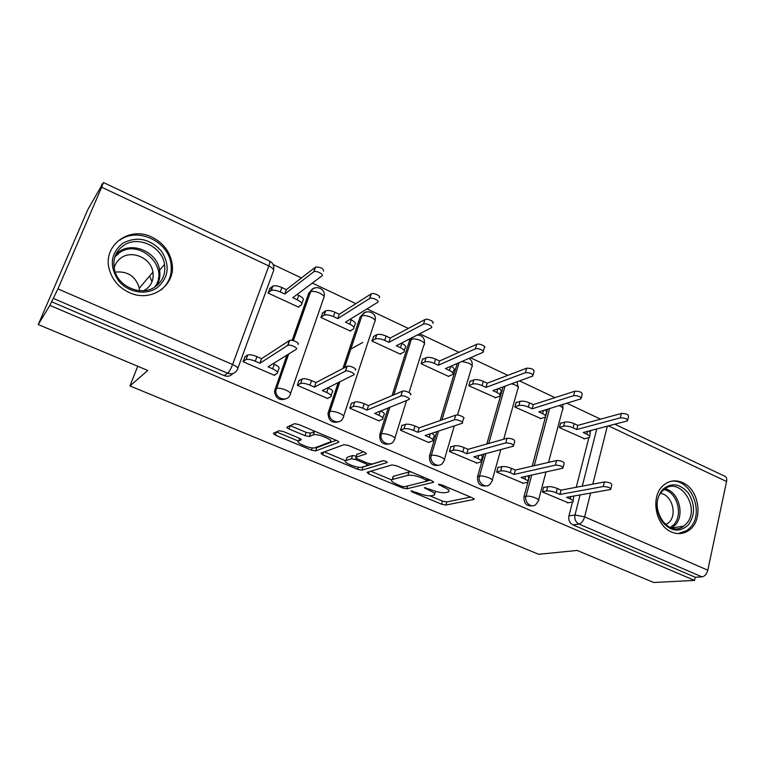 <?xml version="1.0" encoding="UTF-8"?>
<svg xmlns="http://www.w3.org/2000/svg" width="765" height="765" viewBox="0 0 765 765"><rect width="100%" height="100%" fill="white"/><g stroke="black" fill="none" stroke-linecap="round" stroke-linejoin="round"><path stroke-width="1.15" d="M410.958 490.824L411.953 491.876L441.606 504.202L445.852 505.053L474.042 499.402L472.617 497.919L441.711 484.867L438.469 484.274L443.547 487.076C448.529 489.332 450.116 490.977 448.309 491.991L445.517 492.631C441.979 493.062 437.293 492.144 431.441 489.877L424.336 487.64L429.347 490.355C434.252 492.564 435.849 494.152 434.138 495.118L431.489 495.739C428.104 496.141 423.542 495.232 417.814 493.023L410.958 490.824M671.546 532C677.647 534.525 683.336 534.047 688.605 530.556C703.733 521.128 699.688 489.524 682.629 482.61C675.791 479.665 669.518 480.458 663.81 484.991C650.097 495.404 654.983 525.631 671.546 532M129.333 292.593C151.317 303.112 176.38 285.096 171.972 262.95C169.744 251.35 163.069 242.744 151.929 237.15C129.295 225.465 101.946 245.823 109.433 269.873C112.551 280.248 119.187 287.822 129.333 292.593M283.337 431.527L279.034 430.733L273.334 433.325L275.324 435.122L311.422 450.116L315.629 450.929L338.522 442.352C339.144 441.969 338.532 441.357 336.696 440.516L298.886 424.546L294.487 423.705L287.028 427.09C286.502 427.501 287.171 428.132 289.027 428.974L305.025 435.677L309.356 436.509L313.334 434.874C317.638 433.114 334.946 440.544 330.069 442.027L315.065 447.764C311.116 449.409 294.353 442.39 298.713 440.889L301.056 439.923C301.601 439.55 300.961 438.947 299.144 438.125L283.337 431.527M694.563 580.425L653.606 582.49L577.135 550.437L538.694 554.29L129.945 385.943L147.779 370.461L38.25 324.542L49.888 305.369L694.563 580.425L695.242 577.24L702.012 576.867L579 524.063C575.643 522.179 574.305 519.158 574.974 514.998L580.052 494.945M367.047 472.292L368.634 473.889L402.533 487.965L406.779 488.806L433.42 482.313L431.89 480.716L396.509 465.78L392.015 464.919L367.047 472.292M357.695 469.337L322.715 454.812L320.937 453.119L344.04 444.666L348.515 445.507L364.274 452.163C366.062 452.976 366.626 453.569 365.986 453.932L355.964 457.26C355.362 457.604 355.926 458.178 357.676 458.962L367.783 463.198L372.153 464.039L382.844 460.74C385.522 460.932 386.956 461.534 387.157 462.538L361.931 470.159L357.695 469.337L358.374 467.205M38.25 324.542L87.889 209.457L102.52 184.04M600.573 419.163L566.846 403.232M554.979 397.637L519.511 380.894M507.797 375.357L470.485 357.743M458.952 352.302L419.679 333.76M408.338 328.405L366.999 308.897M355.868 303.638L312.33 283.088M301.439 277.944L273.143 264.585M49.888 305.369L57.92 288.893L101.649 187.205L103.457 182.519L100.703 187.291L102.175 183.877M695.242 577.24L572.947 524.895C569.609 523.021 568.28 520.028 568.95 515.897L572.488 502.031M576.246 487.276L588.897 437.657M590.408 431.747L590.714 430.552M724.943 476.289L725.182 476.404C726.559 477.284 727.027 478.986 726.568 481.51L707.797 570.193C706.697 574.113 704.766 576.341 702.012 576.867M561.223 423.122L560.688 422.873L559.435 427.606L584.613 438.766M544.345 487.362L543.714 487.085L542.414 492L568.223 502.777M498.675 467.396L498.072 467.128L496.686 472.101L523.365 483.231M516.7 402.476L516.193 402.247L514.864 407.028L540.874 418.551M451.455 446.741L450.881 446.492L449.409 451.513L477.006 463.026M470.695 381.142L470.217 380.922L468.792 385.751L495.691 397.657M402.591 425.378L402.055 425.139L400.478 430.217L428.907 442.6L429.05 442.132M423.131 359.081L422.672 358.871L421.161 363.757L448.835 376.533L448.978 376.055M352.005 403.26L351.508 403.04L349.825 408.175L379.268 420.989L379.421 420.492M373.913 336.256L371.876 340.989L400.516 354.224L400.669 353.717M299.603 380.339L299.144 380.138L297.356 385.33L327.85 398.613L328.032 398.077M322.964 312.636L320.851 317.437L350.504 331.13L350.686 330.585M245.278 356.586L242.954 361.654L274.578 375.414L274.778 374.84M270.188 288.156L267.999 293.024L298.723 307.214L298.933 306.612M286.167 398.68C279.684 401.042 275.792 398.613 274.492 391.384L286.952 355.065M292.134 340.358L308.84 292.966L310.294 291.905C311.279 289.409 313.095 288.022 315.744 287.745M338.675 421.754C332.01 423.514 328.462 420.683 328.022 413.272L338.178 382.624M342.911 368.472L360.114 316.968L361.711 316.002C362.696 313.421 364.532 312.034 367.219 311.833M389.462 443.939C382.624 445.154 379.402 441.979 379.794 434.424L388.18 407.946M392.091 395.591L409.648 340.167L411.369 339.287L412.163 337.623M438.584 465.302C432.149 466.229 429.136 463.074 429.528 455.844L436.786 431.651M440.114 420.587L457.26 363.461M486.129 485.909C480.047 486.617 477.197 483.499 477.57 476.538L483.958 454.104M486.827 444.006L503.074 386.889M532.144 505.799C526.377 506.363 523.671 503.274 524.025 496.542L527.917 482.093M528.089 481.434L529.074 477.781M529.256 477.121L529.686 475.514M532.201 466.172L545.464 416.963M545.674 416.189L546.583 412.813M546.793 412.029L547.549 409.199M129.945 385.943L137.748 366.253M312.847 289.074L308.84 292.966M364.475 312.952L360.114 316.968M410.451 338.503L409.648 340.167M51.475 301.697L224.155 375.605C227.597 376.858 230.485 376.189 232.818 373.616M434.587 493.597L435.773 491.398M449.256 488.749L449.906 488.319M429.968 495.873L442.514 501.104L446.75 501.945L470.599 497.068M427.721 480.697L430.322 480.057M370.738 471.202L391.613 479.894M401.357 486.186L404.341 486.77L427.559 480.994L422.184 478.068C416.112 475.706 411.35 474.797 407.898 475.323L392.196 479.531C390.456 480.544 392.129 482.189 397.217 484.455L401.357 486.186M410.91 471.852L408.893 472.062L407.898 475.323M392.703 477.915L393.181 476.356L408.893 472.062M345.637 460.74L324.35 451.866M363.461 451.819L356.844 454.534M383.418 460.693L362.935 466.994L361.931 470.159M346.019 460.559L345.981 460.568C341.353 461.917 357.819 468.735 361.922 467.186L367.544 465.455L365.88 463.791L355.801 459.574L351.46 458.751L346.019 460.559L346.583 458.723M356.327 456.131L352.502 455.519L351.46 458.751M347.052 457.355L352.502 455.519M362.333 467.061L362.935 466.994M299.249 438.173L299.392 438.89M331.168 438.708L331.666 438.393M315.094 431.393L314.31 431.594L313.191 434.931M289.027 428.974L290.165 425.665L306.143 432.378L310.466 433.2L314.31 431.594M315.18 447.716L316.7 447.735L336.198 440.305M315.629 450.929L316.72 447.726L315.649 450.92M275.324 435.122L276.433 431.909L298.407 441.061M560.573 423.303L564.713 422.127C567.372 421.639 570.527 422.156 574.19 423.676L577.843 425.378L576.772 429.519L573.109 427.817C569.447 426.296 566.282 425.77 563.633 426.258L559.492 427.406M583.953 438.928L589.213 437.513C590.36 436.662 589.576 435.562 586.86 434.204L583.226 432.512L627.472 420.865C627.539 418.895 625.139 417.881 620.272 417.843L576.772 429.519M577.843 425.378L621.352 413.473C626.21 413.502 628.61 414.506 628.534 416.504L627.702 419.909M589.404 430.896L590.264 433.411L589.566 436.146M567.458 502.901L572.794 501.926C573.913 501.247 573.081 500.262 570.298 498.962L566.569 497.327L610.671 489.485C610.661 487.793 608.204 486.808 603.289 486.53L559.951 494.439L556.193 492.794C552.435 491.302 549.241 490.7 546.593 490.987L547.721 486.703C550.37 486.397 553.564 486.999 557.312 488.491L561.061 490.135L604.417 481.979C609.323 482.237 611.78 483.231 611.78 484.943L610.872 488.672M543.599 487.515L547.721 486.703M573.769 496.055L573.09 500.769M542.471 491.771L546.593 490.987M559.951 494.439L561.061 490.135M516.069 402.686L520.037 401.367C522.591 400.793 525.746 401.3 529.504 402.868L533.291 404.628L532.144 408.806L528.357 407.047C524.589 405.479 521.424 404.972 518.871 405.536L514.912 406.827M540.233 418.742L545.11 417.231C546.344 416.313 545.493 415.127 542.576 413.645L538.818 411.905L580.979 398.833C581.056 396.719 578.617 395.668 573.664 395.648L532.144 408.806M533.291 404.628L574.821 391.231C579.784 391.231 582.213 392.292 582.127 394.415L581.247 397.81M544.804 410.05C546.851 411.331 547.319 412.345 546.22 413.081L545.502 415.778M470.083 381.391L473.851 379.899C476.299 379.258 479.454 379.736 483.327 381.362L487.228 383.179L486.014 387.396L482.093 385.579C478.221 383.963 475.055 383.475 472.607 384.116L468.849 385.57M495.06 397.877L499.535 396.27C500.865 395.295 499.947 394.004 496.791 392.407L492.909 390.599L532.823 376.017C532.918 373.76 530.432 372.641 525.383 372.67L486.014 387.396M487.228 383.179L526.626 368.204C531.675 368.166 534.152 369.285 534.056 371.551L533.129 374.926M498.637 388.505C501.295 390.016 501.983 391.211 500.731 392.091L499.975 394.74M688.347 524.924C679.731 532.65 671.039 531.656 662.27 521.96C655.213 510.284 655.261 499.535 662.404 489.715C671.154 482.246 679.798 483.356 688.328 493.033C695.242 504.441 695.251 515.065 688.347 524.924M662.318 491.197C647.429 505.828 667.711 538.847 683.661 526.129L686.31 523.757C701.247 508.381 679.616 475.409 663.848 489.734L662.318 491.197M660.587 493.425C671.632 494.726 677.465 513.831 669.327 522.093L665.779 524.809M678.249 533.597L686.807 530.594L690.25 527.515C705.502 511.881 689.408 476.098 669.605 481.701M157.447 287.535C146.249 295.711 127.86 292.584 118.422 280.592C109.127 266.144 110.476 253.741 122.467 243.394C136.572 236.012 149.471 238.479 161.157 250.796C170.232 264.862 168.998 277.112 157.447 287.535M123.347 245.632C115.343 251.647 112.426 259.765 114.578 270.016C118.432 287.449 142.424 296.801 155.687 286.435C162.802 280.946 165.747 273.621 164.532 264.47C162.266 246.483 137.729 235.018 123.347 245.632M114.176 268.152C115.19 263.839 117.504 260.406 121.119 257.862C132.144 249.648 151.059 258.264 152.923 272.101C153.928 279.254 151.652 284.982 146.077 289.275L143.667 290.719M161.013 290.031C169.027 283.27 172.355 274.539 170.987 263.849C168.415 241.453 137.882 226.88 119.856 240.095M151.948 281.855L149.682 275.945M115.209 272.082C127.717 270.963 135.759 276.337 139.326 288.223L139.584 290.71M522.629 483.384L527.573 482.304C528.778 481.577 527.869 480.516 524.866 479.1L521.013 477.417L562.916 468.209C562.916 466.401 560.41 465.359 555.409 465.11L514.166 474.424L510.284 472.722C506.42 471.183 503.217 470.59 500.673 470.953L501.878 466.621C504.422 466.248 507.625 466.832 511.479 468.371L515.352 470.073L556.624 460.511C561.625 460.75 564.121 461.783 564.111 463.619L563.145 467.339M497.958 467.568L501.878 466.621M528.08 475.868L528.73 478.001L527.898 481.08M496.753 471.871L500.673 470.953M514.166 474.424L515.352 470.073M476.279 463.217L480.812 462.022C482.103 461.247 481.128 460.09 477.886 458.56L473.898 456.81L513.43 446.167C513.42 444.226 510.877 443.136 505.789 442.916L466.813 453.712L462.787 451.962C458.818 450.375 455.615 449.801 453.186 450.231L454.467 445.852C456.906 445.412 460.1 445.976 464.068 447.563L468.084 449.323L507.08 438.259C512.168 438.469 514.711 439.55 514.711 441.52L513.688 445.24M450.748 446.951L454.467 445.852M480.726 454.974C482.715 456.208 483.155 457.107 482.055 457.671L481.185 460.721M449.466 451.302L453.186 450.231M466.813 453.712L468.084 449.323M422.519 359.368L426.086 357.704C428.419 356.968 431.575 357.437 435.562 359.11L439.598 360.994L438.297 365.259L434.243 363.375C430.255 361.711 427.1 361.243 424.766 361.96L421.209 363.595M448.357 376.313L452.421 374.611C453.855 373.569 452.861 372.182 449.457 370.432L445.431 368.567L482.925 352.369C485.641 351.183 477.857 347.559 475.342 348.85L438.297 365.259M439.598 360.994L476.681 344.327C479.196 343.026 486.97 346.66 484.255 347.865L483.27 351.221M450.843 366.234C454.171 367.965 455.118 369.352 453.693 370.384L452.909 373.004M373.32 336.59L376.763 334.688C379.01 333.932 382.137 334.401 386.124 336.084L390.313 338.034L388.916 342.347L384.728 340.396C380.731 338.713 377.604 338.245 375.357 338.981L371.914 340.865M400.066 354.013L403.71 352.206C405.221 351.097 404.14 349.595 400.468 347.702L396.308 345.77L431.221 327.841C433.994 326.617 425.971 322.734 423.494 324.111L388.916 342.347M350.647 349.156L362.801 342.414M390.313 338.034L424.929 319.55C427.406 318.154 435.419 322.036 432.636 323.279M401.357 343.179L401.835 343.399C405.507 345.302 406.578 346.813 405.068 347.941L404.236 350.542M322.371 313.028L325.747 310.81C327.946 310.093 331.006 310.571 334.936 312.244L339.268 314.262L337.786 318.613L333.444 316.595C329.505 314.931 326.445 314.444 324.245 315.151L320.879 317.341M350.083 330.929L353.449 328.94C354.807 327.726 353.573 326.129 349.748 324.169L345.436 322.17L377.652 302.338C380.176 301.018 372.239 297.059 369.744 298.407L337.786 318.613M339.268 314.262L371.283 293.789C373.779 292.431 381.697 296.39 379.172 297.728M350.093 319.301L351.202 319.818C355.027 321.797 356.261 323.394 354.903 324.628L353.946 327.468M428.352 442.352L432.445 441.051C433.832 440.219 432.77 438.967 429.261 437.303L425.13 435.495L462.108 423.303C464.795 422.414 456.782 418.895 454.305 419.889L417.795 432.292L413.636 430.466C409.543 428.83 406.349 428.276 404.035 428.782L405.412 424.355C407.716 423.839 410.92 424.393 415.003 426.029L419.153 427.845L455.701 415.175C458.178 414.171 466.172 417.69 463.485 418.598L462.395 422.328M401.912 425.627L405.412 424.355M431.623 433.353C434.338 434.855 435.055 435.954 433.774 436.652L432.856 439.684M400.544 430.026L404.035 428.782M417.795 432.292L419.153 427.845M378.742 420.76L382.395 419.344C383.867 418.455 382.701 417.107 378.914 415.29L374.64 413.416L408.883 399.569C411.618 398.642 403.346 394.893 400.917 395.974L367.037 410.097L362.734 408.214C358.632 406.569 355.467 406.005 353.239 406.54L354.711 402.065C356.93 401.52 360.095 402.074 364.188 403.719L368.491 405.613L402.419 391.202C404.848 390.112 413.1 393.86 410.365 394.817M351.345 403.547L354.606 402.103M380.693 410.968C384.212 412.737 385.254 414.047 383.81 414.898L382.844 417.929M349.882 407.994L353.143 406.578M367.037 410.097L368.491 405.613M327.372 398.393L330.729 396.796C332.029 395.811 330.7 394.367 326.751 392.483L322.323 390.542L353.688 374.888C356.165 373.865 347.97 370.05 345.531 371.092L314.444 387.1L309.978 385.149C305.933 383.514 302.835 382.949 300.664 383.456L302.223 378.933C304.394 378.407 307.501 378.962 311.527 380.607L315.993 382.567L347.138 366.272C349.586 365.201 357.762 369.026 355.285 370.069M327.869 387.779L328.271 387.951C332.22 389.844 333.54 391.298 332.23 392.302L331.14 395.543M298.952 380.693L301.974 379.048M297.403 385.187L300.406 383.571M314.444 387.1L315.993 382.567M269.596 288.644L272.876 286.072C275.018 285.383 278.02 285.871 281.893 287.535L286.387 289.629L284.8 294.028L280.296 291.943C276.423 290.279 273.421 289.782 271.279 290.461L268.008 292.995M298.34 307.033L301.4 304.843C302.596 303.514 301.19 301.831 297.193 299.784L292.737 297.709L322.027 275.849C324.293 274.444 316.414 270.399 313.918 271.699L284.8 294.028M286.387 289.629L315.562 267.033C320.65 267.042 323.346 268.429 323.652 271.193M296.963 294.554L298.761 295.395C302.739 297.442 304.135 299.144 302.94 300.482L301.84 303.6M274.138 375.223L277.169 373.425C278.288 372.335 276.787 370.805 272.665 368.835L268.075 366.827L296.332 349.232C298.541 348.113 290.394 344.221 287.956 345.235L259.909 363.26L255.271 361.233C251.283 359.607 248.243 359.034 246.129 359.512L247.803 354.941C249.906 354.444 252.957 355.008 256.925 356.633L261.553 358.67L289.677 340.358C292.125 339.316 300.243 343.217 298.034 344.355M273.067 363.719L274.291 364.264C278.403 366.234 279.904 367.774 278.776 368.883L277.542 372.373M244.647 357.026L247.391 355.132M242.983 361.568L245.728 359.713M259.909 363.26L261.553 358.67M412.249 490.901L411.953 491.876M439.837 484.302L439.521 485.373M425.703 487.678L425.397 488.711M57.92 288.893L232.608 364.503L268.85 265.952C272.923 268.075 274.425 269.873 273.325 271.336L237.858 368.319M273.746 269.127C274.147 265.474 272.789 262.787 269.663 261.085C270.102 261.563 269.835 263.189 268.85 265.952L101.649 187.205M568.95 515.897L574.974 514.998L584.623 516.872L707.797 570.193M582.28 486.148L596.757 428.964M607.324 426.201L592.808 484.159M590.58 493.09L584.623 516.872C583.37 520.936 581.496 523.337 579 524.063L572.947 524.895M726.568 481.51L608.481 425.895M274.912 389.251L276.289 388.477L288.367 354.195M293.158 340.588L310.609 291.714C312.78 290.977 315.802 291.446 319.684 293.119C323.576 295.147 324.896 296.83 323.643 298.168L290.576 393.401M328.29 412.239L329.82 411.56L339.727 381.85M344.47 367.659L361.864 315.916C364.092 315.151 367.171 315.61 371.121 317.284C374.86 319.234 376.017 320.831 374.601 322.055L343.648 416.084M379.794 434.424L381.458 433.822L389.863 407.257M393.784 394.874L411.369 339.287C413.655 338.493 416.791 338.933 420.788 340.626C424.346 342.481 425.369 343.973 423.877 345.101L409.074 392.55M429.528 455.844L431.317 455.318L438.594 431.058M441.921 419.956L459.096 362.667M477.57 476.538L479.483 476.088L485.88 453.588M488.749 443.461L505.015 386.182M524.025 496.542L526.043 496.16L531.713 475.075M534.238 465.703L549.595 408.567M536.313 503.934C532.277 509.06 523.948 502.787 526.043 496.16C528.644 495.892 531.847 496.504 535.634 498.005C538.57 499.363 539.459 500.377 538.302 501.046L536.313 503.934M559.072 405.641L560.085 406.072C562.906 407.516 563.719 408.701 562.524 409.629L548.543 462.385M490.604 483.384C486.789 489.562 477.111 483.251 479.483 476.088C481.979 475.744 485.182 476.346 489.084 477.886C492.258 479.368 493.215 480.468 491.972 481.185L490.604 483.384M443.318 461.984C439.923 469.347 428.62 463.112 431.317 455.318C433.698 454.907 436.892 455.491 440.917 457.078C444.341 458.684 445.383 459.87 444.044 460.645L443.318 461.984M394.31 439.722C391.584 448.328 378.407 442.333 381.458 433.822C383.705 433.325 386.899 433.898 391.049 435.534C394.75 437.284 395.888 438.565 394.463 439.387L394.31 439.722M343.236 417.346C340.874 425.789 327.621 421.238 329.552 412.593L329.973 411.494C332.153 411.015 335.3 411.589 339.383 413.224C343.294 415.06 344.575 416.437 343.236 417.346M290.203 394.472C287.879 402.419 275.094 399.034 275.878 390.619L276.595 388.343C278.728 387.884 281.807 388.467 285.842 390.083C289.916 392.005 291.369 393.468 290.203 394.472M511.67 383.753L515.189 384.977C518.24 386.545 519.119 387.826 517.819 388.821L503.714 439.215M461.936 361.443L468.782 363.174C472.082 364.876 473.028 366.263 471.632 367.324L457.518 415.06M224.155 375.605L227.664 373.243L53.435 298.455M237.533 369.218C235.515 373.358 232.225 374.697 227.664 373.243C229.213 371.876 230.858 368.959 232.608 364.503C236.882 366.512 238.517 368.089 237.533 369.218M103.457 182.519L269.576 261.047M429.71 489.151L429.347 490.355M443.92 485.794L443.547 487.076M474.051 498.751L473.851 499.459M446.75 501.945L445.852 505.053M442.514 501.104L441.606 504.202M433.497 481.682L433.306 482.342M407.649 485.947L406.779 488.806M402.935 486.674L402.533 487.965M369.361 471.603L368.634 473.889M426.87 478.594L426.488 479.875M422.576 476.786L422.184 478.068M393.42 476.279L392.445 479.454M323.605 452.144L322.715 454.812M366.167 453.349L365.976 453.941M355.964 457.26L357.016 453.989L355.983 457.25M366.263 462.567L365.88 463.791M356.241 458.206L355.801 459.574M299.584 438.326L298.713 440.889M310.523 433.181L309.404 436.49M306.143 432.378L305.025 435.677M338.704 441.797L338.522 442.352M312.177 447.879L311.422 450.116M574.19 423.676L573.109 427.817M564.713 422.127L563.633 426.258M587.587 431.374L586.86 434.204M621.352 413.473L620.272 417.843M570.298 498.962L570.91 496.562M556.193 492.794L557.312 488.491M603.289 486.53L604.417 481.979M529.504 402.868L528.357 407.047M520.037 401.367L518.871 405.536M543.427 410.48L542.576 413.645M574.821 391.231L573.664 395.648M483.327 381.362L482.093 385.579M473.851 379.899L472.607 384.116M497.824 388.811L496.791 392.407M526.626 368.204L525.383 372.67M665.148 488.768C678.66 491.484 685.172 514.864 675.208 525.077L671.67 528.022M670.322 527.544L673.783 524.675C683.432 514.807 677.111 492.172 664.02 489.59M115.898 254.343L119.044 251.742C133.225 241.252 157.399 252.488 159.617 270.188C160.497 275.83 159.512 280.994 156.672 285.699M154.511 287.229C170.509 268.037 139.546 237.666 119.168 252.966L114.922 256.81M524.866 479.1L525.593 476.413M510.284 472.722L511.479 468.371M555.409 465.11L556.624 460.511M477.886 458.56L478.756 455.51M462.787 451.962L464.068 447.563M505.789 442.916L507.08 438.259M435.562 359.11L434.243 363.375M426.086 357.704L424.766 361.96M450.7 366.292L449.457 370.432M476.681 344.327L475.342 348.85M386.124 336.084L384.728 340.396M376.657 334.735L375.252 339.038M401.835 343.399L400.468 347.702M424.881 319.579L423.447 324.14M334.936 312.244L333.444 316.595M325.479 310.953L323.987 315.295M351.202 319.818L349.748 324.169M371.121 293.884L369.581 298.493M429.261 437.303L430.322 433.784M413.636 430.466L415.003 426.029M454.305 419.889L455.701 415.175M378.914 415.29L380.234 411.159M362.734 408.214L364.188 403.719M400.879 395.993L402.371 391.221M326.751 392.483L328.271 387.951M309.978 385.149L311.527 380.607M345.369 371.168L346.975 366.339M281.893 287.535L280.296 291.943M272.464 286.32L270.867 290.7M298.761 295.395L297.193 299.784M315.285 267.195L313.64 271.862M272.665 368.835L274.291 364.264M255.271 361.233L256.925 356.633M287.678 345.359L289.409 340.482M171.016 264.04L171.972 262.95M562.935 408.223L562.619 404.542M546.009 471.938L538.608 499.889M409.667 340.129L411.379 339.249L412.679 337.365M328.022 413.272L329.552 412.593L329.973 411.494L339.889 381.773M274.492 391.384L275.878 390.619L288.692 353.985M518.288 387.339L517.016 381.802M500.817 449.571L492.306 479.961M472.139 365.756C472.636 362.543 471.584 360.095 468.974 358.403M454.324 425.876L444.427 459.354M424.441 343.466C424.824 338.063 422.385 335.261 417.135 335.07M406.598 400.497L394.883 438.039M344.623 367.573L361.864 315.916C365.316 308.238 377.346 312.369 375.099 320.411M293.387 340.645L310.609 291.714C314.243 283.968 326.406 288.424 324.025 296.571M725.182 476.404L614.821 424.24M474.185 498.885L474.042 499.402M433.583 481.768L433.42 482.313M428.123 479.12L427.673 480.621M393.181 476.356L392.196 479.531M366.177 453.358L365.986 453.932M347.023 457.365L345.981 460.568M368.214 463.37L367.716 464.938M314.453 431.536L313.334 434.874M310.466 433.2L309.356 436.509M667.357 523.872L665.024 524.149M683.661 526.129L671.641 528.013M159.799 276.643L158.345 278.297M156.299 285.995C159.321 281.204 160.43 275.935 159.617 270.188L164.532 264.47M152.923 272.101L139.326 288.223M376.763 334.688L375.357 338.981M424.929 319.55L423.494 324.111M325.747 310.81L324.245 315.151M371.283 293.789L369.744 298.407M353.239 406.54L354.711 402.065M400.917 395.974L402.419 391.202M300.664 383.456L302.223 378.933M345.531 371.092L347.138 366.272M272.876 286.072L271.279 290.461M315.562 267.033L313.918 271.699M246.129 359.512L247.803 354.941M287.956 345.235L289.677 340.358"/></g></svg>
